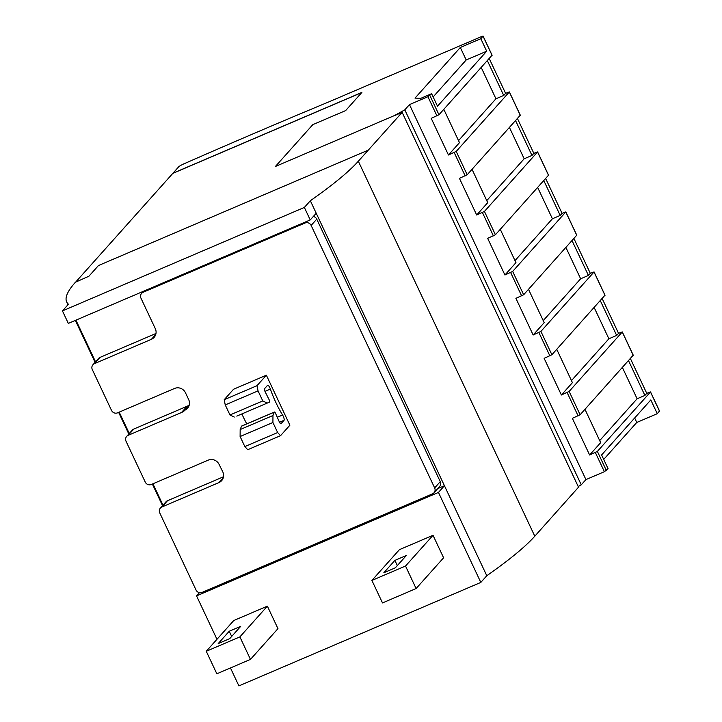 <?xml version="1.0" encoding="UTF-8"?>
<svg xmlns="http://www.w3.org/2000/svg" width="722" height="722" viewBox="0 0 722 722"><rect width="100%" height="100%" fill="white"/><g stroke="black" fill="none" stroke-linecap="round" stroke-linejoin="round"><path stroke-width="1.08" d="M230.462 667.958L238.901 685.9L480.816 582.419L486.799 575.732A412.668 50.748 154.8 0 0 494.741 570.073A412.668 50.748 154.8 0 0 530.959 540.282A412.668 50.748 154.8 0 0 534.794 536.211L578.521 487.188L402.145 112.361L358.338 161.223A412.668 50.748 154.8 0 1 354.502 165.284A412.668 50.748 154.8 0 1 318.285 195.084A412.668 50.748 154.8 0 1 310.343 200.743L304.359 207.431L62.444 310.911L68.428 304.215A412.668 50.748 154.8 0 1 67.011 302.572A412.668 50.748 154.8 0 1 66.686 301.958A412.668 50.748 154.8 0 1 72.236 286.02A412.668 50.748 154.8 0 1 75.422 282.239L88.923 276.21L98.463 265.543L368.247 150.14M162.992 505.165L152.938 483.794M486.799 575.732L444.445 485.735L437.74 488.604M480.816 582.419L438.462 492.422L444.445 485.735L310.343 200.743M129.265 433.498L119.211 412.127M95.548 361.83L75.927 320.153M395.331 567.826L383.851 572.736L394.88 560.389L406.36 555.48L395.331 567.826M394.88 560.389L397.326 565.588M229.677 638.681L218.197 643.591L229.235 631.245L240.715 626.335L229.677 638.681M229.235 631.245L231.681 636.443M416.116 588.538L443.606 557.79L433.019 535.291L405.529 566.039L416.116 588.538L382.498 602.924L371.902 580.425L405.529 566.039M433.019 535.291L399.401 549.677L371.902 580.425M250.471 659.394L277.961 628.645L267.375 606.146L239.885 636.894L250.471 659.394L216.844 673.779L206.257 651.28L239.885 636.894M267.375 606.146L233.757 620.532L206.257 651.28M62.444 310.911L68.328 323.411L310.234 219.93L316.218 213.243M438.462 492.422L196.555 595.903L199.443 592.672M216.97 639.295L196.555 595.903M310.234 219.93L304.359 207.431M312.816 124.635L345.621 110.601L361.893 92.407L172.955 173.226L178.65 166.863A5.568 0.686 154.8 0 1 184.336 163.65A1113.613 136.954 154.8 0 1 329.024 101.811L481.791 36.47L483.099 36.1L480.816 38.699L486.691 51.199L437.505 106.206L431.621 93.707L427.92 96.712L409.473 104.609L404.798 109.834L394.726 115.43L275.407 166.466L312.816 124.635M394.726 115.43L275.407 166.466M458.533 140.619L495.942 98.779L503.73 95.448L505.608 93.355L509.371 91.929L456.214 151.421L448.452 154.995L459.49 142.658L443.804 109.329M495.942 98.779L481.222 67.498M503.73 95.448L487.35 60.639M489.227 58.545L505.608 93.355M448.452 154.995L431.205 118.336L438.958 114.762L492.025 55.242M486.763 200.617L524.181 158.777L531.97 155.447L533.838 153.353L537.601 151.927L484.444 211.42L476.691 215.003L459.436 178.334L467.188 174.76L520.255 115.24M476.691 215.003L487.72 202.656L472.044 169.327M524.181 158.777L509.452 127.496M531.97 155.447L515.589 120.637M517.457 118.543L533.838 153.353M514.994 260.615L552.411 218.775L560.2 215.445L562.068 213.351L565.84 211.925L512.674 271.418L504.922 275.001L487.666 238.332L495.418 234.758L548.485 175.238M504.922 275.001L515.959 262.655L500.274 229.325M552.411 218.775L537.691 187.494M560.2 215.445L543.819 180.635M545.688 178.542L562.068 213.351M543.233 320.613L580.641 278.773L588.43 275.443L590.307 273.349L594.071 271.932L540.913 331.416L533.152 334.999L515.905 298.33L523.658 294.757L576.725 235.237M533.152 334.999L544.189 322.653L528.504 289.323M580.641 278.773L565.922 247.493M588.43 275.443L572.05 240.634M573.927 238.54L590.307 273.349M571.463 380.611L608.881 338.771L616.669 335.441L618.537 333.347L622.301 331.93L569.144 391.423L561.391 394.997L544.135 358.329L551.888 354.755L604.955 295.235M561.391 394.997L572.42 382.651L556.743 349.331M608.881 338.771L594.152 307.491M616.669 335.441L600.289 300.632M602.157 298.538L618.537 333.347M599.693 440.61L637.111 398.77L644.899 395.439L646.768 393.346L650.54 391.929L597.374 451.421L589.621 454.995L572.365 418.327L580.118 414.753L633.185 355.233M589.621 454.995L600.659 442.649L584.973 409.329M637.111 398.77L622.391 367.489M644.899 395.439L628.519 360.63M630.387 358.536L646.768 393.346M578.214 486.52L581.255 484.823L585.93 479.598L604.377 471.701L608.077 468.704L601.606 454.95L650.802 399.943L657.273 413.688L659.457 411.062M431.621 93.707L420.962 98.273L415.006 98.129L460.311 47.471L480.816 38.699M433.137 96.938L466.195 59.971L460.311 47.471M466.195 59.971L486.691 51.199M657.273 413.688L636.768 422.46L603.709 459.427M636.768 422.46L634.665 417.984M585.93 479.598L409.473 104.609M581.255 484.823L404.798 109.834M394.763 115.52L402.145 112.361M75.981 281.742L172.955 173.226M173 173.307L361.749 92.569M233.567 389.239L266.364 375.214L257.014 385.674L224.208 399.699L233.567 389.239M244.839 446.575L247.736 449.698L280.542 435.673L277.645 432.55L244.839 446.575L240.11 436.53L272.916 422.496L272.961 415.52L240.164 429.554L240.11 436.53M241.78 426.061A1.859 0.514 66.8 0 0 241.626 426.052A1.859 0.514 66.8 0 0 241.527 426.17L240.164 429.554M241.879 413.932A39.909 11.02 66.8 0 0 246.771 423.859M236.789 416.107A1.859 0.514 66.8 0 0 236.798 416.107A1.859 0.514 66.8 0 0 236.807 416.098L269.595 402.073A1.859 0.514 -113.2 0 0 269.171 399.808L265.272 392.028A2.78 0.767 66.8 0 1 264.559 388.68L267.555 385.331A3.709 1.029 66.8 0 1 267.663 385.25A3.709 1.029 66.8 0 1 270.389 389.086L264.983 391.396M267.086 403.029L262.772 400.936L229.966 414.96L234.28 417.054M229.966 414.96L225.237 404.916L258.043 390.882L257.014 385.674M224.208 399.699L225.237 404.916M272.961 415.52L274.333 412.145A1.859 0.514 -113.2 0 1 274.432 412.027A1.859 0.514 -113.2 0 1 275.596 413.462L279.188 421.585A2.78 0.767 66.8 0 0 280.939 423.742A2.78 0.767 66.8 0 0 281.02 423.679L284.026 420.33A3.709 1.029 66.8 0 0 282.582 415.006A39.909 11.02 -113.2 0 1 270.389 389.086M266.364 375.214L289.892 425.213L280.542 435.673M262.772 400.936L258.043 390.882M277.645 432.55L272.916 422.496M434.012 492.765A4.639 4.422 -138.2 0 0 434.653 487.919L311.137 225.426A4.639 4.422 -138.2 0 0 305.072 223.008L143.118 292.284A4.639 4.422 -138.2 0 0 140.98 298.204L155.293 328.627A8.348 7.96 -138.2 0 1 151.44 339.277L94.447 363.662A4.639 4.422 -138.2 0 0 92.308 369.583L111.522 410.412A4.639 4.422 -138.2 0 0 117.587 412.822L174.58 388.445A8.348 7.96 -138.2 0 1 185.482 392.786L188.668 399.555A8.348 7.96 -138.2 0 1 185.076 410.096A12.527 11.94 -138.2 0 1 181.475 412.524L128.173 435.321A4.639 4.422 -138.2 0 0 126.034 441.241L145.248 482.079A4.639 4.422 -138.2 0 0 151.304 484.489L208.225 460.14A8.348 7.96 -138.2 0 1 219.064 464.336L222.737 471.773A8.348 7.96 -138.2 0 1 218.965 482.576L161.899 506.988A4.639 4.422 -138.2 0 0 159.752 512.909L196.023 589.991A4.639 4.422 -138.2 0 0 202.088 592.401L432.514 493.839A4.639 4.422 -138.2 0 0 434.012 492.765L439.626 486.493A4.639 4.422 -138.2 0 0 440.267 481.646L316.75 219.145A4.639 4.422 -138.2 0 0 313.33 216.474M155.988 333.465L100.06 357.381A4.639 4.422 -138.2 0 0 98.562 358.455L92.948 364.736M185.076 410.096L189.047 405.656M189.227 405.051A12.527 11.94 41.8 0 1 187.088 406.251L133.787 429.048A4.639 4.422 -138.2 0 0 132.288 430.122L126.675 436.395M223.504 476.764L167.504 500.716A4.639 4.422 -138.2 0 0 166.006 501.79L160.401 508.062M534.794 536.211L358.338 161.223M520.309 115.358L509.335 92.019M467.188 174.76L456.214 151.421M465.176 175.879L454.192 152.541M548.539 175.356L537.565 152.017M495.418 234.758L484.444 211.42M493.406 235.877L482.431 212.539M576.779 235.354L565.795 212.015M523.658 294.757L512.674 271.418M521.645 295.876L510.662 272.546M605.009 295.352L594.025 272.013M551.888 354.755L540.913 331.416M549.875 355.874L538.892 332.544M633.239 355.35L622.265 332.012M580.118 414.753L569.144 391.423M578.105 415.872L567.131 392.542M604.377 471.701L595.361 452.541M606.399 470.582L597.374 451.421M659.511 411.179L650.495 392.01M492.079 55.359L483.054 36.19M438.958 114.762L429.933 95.593M436.945 115.881L427.92 96.712M282.582 415.006L277.284 417.28M284.026 420.33L279.513 422.262M274.333 412.145L241.527 426.17M311.137 225.426L316.75 219.145M434.653 487.919L440.267 481.646M305.072 223.008L306.336 221.6M143.118 292.284L144.382 290.876M151.44 339.277L155.762 334.457M94.447 363.662L100.06 357.381M181.475 412.524L187.088 406.251M128.173 435.321L133.787 429.048M218.965 482.576L223.279 477.756M161.899 506.988L167.504 500.716M162.54 505.662L152.36 484.038M128.814 434.003L118.643 412.37M95.096 362.336L75.359 320.397M67.985 304.72L66.686 301.958M520.345 115.267L509.371 91.929M548.585 175.265L537.601 151.927M576.815 235.264L565.84 211.925M605.045 295.262L594.071 271.932M633.284 355.26L622.301 331.93M659.556 411.089L650.54 391.929M492.115 55.269L483.099 36.1M274.432 412.027L241.626 426.052M141.62 293.358L143.507 291.246"/></g></svg>
